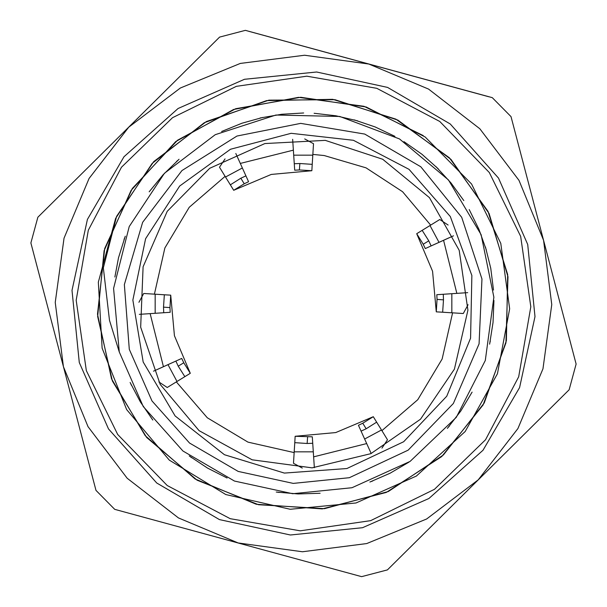 <?xml version="1.0" encoding="UTF-8"?>
<svg xmlns="http://www.w3.org/2000/svg" width="607" height="607" viewBox="0 0 607 607"><rect width="100%" height="100%" fill="white"/><g stroke="black" fill="none" stroke-linecap="round" stroke-linejoin="round"><path stroke-width="0.91" d="M366.135 428.739L376.674 422.184L373.313 416.728L362.736 423.216L366.135 428.739L361.097 431.129M371.188 453.49L358.441 425.249L362.736 423.216M373.313 416.728L335.762 432.548L295.184 436.258L294.782 442.655L295.184 436.258L312.309 436.782L314.358 467.701M364.64 438.975L381.507 430.014L387.516 439.756L381.97 448.141M312.734 443.224L307.165 443.482L294.782 442.655L293.492 463.262L302.324 468.058M381.507 430.014L376.674 422.184M178.261 366.135L184.816 376.674L190.272 373.313L183.784 362.736L178.261 366.135L175.871 361.097L157.592 369.352M153.51 371.188L181.751 358.441L183.784 362.736M161.553 294.607L170.742 295.184L174.452 335.762L190.272 373.313L167.244 387.516L158.859 381.97M170.742 295.184L164.345 294.782L163.518 307.165L169.99 307.574L170.742 295.184M169.99 307.574L170.218 312.309L139.299 314.358M164.345 294.782L143.738 293.492L138.942 302.324M163.776 312.734L163.518 307.165M240.865 178.261L230.326 184.816L233.687 190.272L244.264 183.784L240.865 178.261L245.903 175.871M235.812 153.51L248.559 181.751L244.264 183.784M311.816 170.742L312.218 164.345L299.835 163.518L299.426 169.99L311.816 170.742L271.238 174.452L233.687 190.272L228.854 182.434M299.426 169.99L294.691 170.218L292.642 139.299M242.36 168.025L225.493 176.986L219.484 167.244L225.03 158.859M312.218 164.345L313.508 143.738L304.676 138.942M428.739 240.865L422.184 230.326L416.728 233.687L423.216 244.264L428.739 240.865L431.129 245.903L449.408 237.648M416.728 233.687L432.548 271.238L436.258 311.816L442.655 312.218L443.482 299.835L437.01 299.426L436.258 311.816L445.447 312.393M437.01 299.426L436.782 294.691L467.701 292.642M453.49 235.812L425.249 248.559L423.216 244.264M448.141 225.03L439.756 219.484L422.184 230.326M442.655 312.218L463.262 313.508L468.058 304.676M443.224 294.266L443.482 299.835M225.493 176.986L230.326 184.816M294.266 163.776L299.835 163.518M209.719 168.276L264.902 143.533L325.291 140.392L382.744 159.277L429.49 197.639L459.226 250.304L467.929 310.154L454.423 369.102L420.53 419.187L370.839 453.649L312.051 467.838L252.102 459.825L199.104 430.704L160.202 384.406L140.649 327.173L143.093 266.746L167.206 211.289L209.719 168.276M430.629 225.114L402.562 191.721L366.044 167.873L324.184 155.582L312.84 154.436M225.114 176.371L189.24 207.313L164.861 247.944L154.436 294.16M176.371 381.886L207.313 417.76L247.944 442.139L294.16 452.564M381.886 430.629L417.76 399.687L442.139 359.056L452.564 312.84M119.275 351.992L143.275 406.546L182.957 451.016L234.446 481.048L292.688 493.696L351.992 487.724L410.112 461.373L456.274 417.297L485.289 360.452L493.893 297.218L481.139 234.689L448.444 179.877L399.482 138.942L339.745 116.476L275.942 115.004L215.235 134.686L164.429 173.314L129.23 226.548L113.6 288.424L119.275 351.992L109.48 320.314L103.342 267.854L116.597 216.335L153.761 161.652L206.35 121.582L268.886 100.193L335.003 99.662L397.866 120.125L451.039 159.391L489.075 213.482L507.991 276.822L505.95 342.887L483.081 404.93L441.752 456.517L386.249 492.429L322.211 508.894L256.275 504.25L195.166 479.022L145.217 435.705L111.521 378.844L97.522 314.221L104.738 248.506L132.334 188.443L177.525 140.179L235.683 108.744L300.776 97.272L366.18 107.007L425.112 136.947L471.578 183.967L500.76 243.301L509.66 308.796L497.421 373.76L465.205 431.501L416.402 476.078L356.005 502.968L290.192 509.303L225.766 494.523L169.3 460.129L126.666 409.604L102.158 348.213L98.349 282.202L115.649 218.406L152.205 163.329L204.339 122.66L266.648 100.595L332.742 99.328L395.84 119.086L449.43 157.782L488.066 211.426L507.695 274.561L506.359 340.648L484.204 402.942L443.436 454.984L388.328 491.488L324.487 508.681L258.499 504.758L197.123 480.198L146.674 437.457L112.371 380.953L97.651 316.505L104.131 250.706L131.082 190.348L175.727 141.583L233.536 109.495L298.5 97.325L364.003 106.316L423.269 135.611M130.809 383.935L131.484 385.362M190.477 456.851L191.759 457.784M277.801 492.262L279.372 492.467M371.401 481.488L372.888 480.919M448.398 427.169L449.423 425.962M489.948 342.591L490.266 341.051M493.529 290.07L490.729 268.271L485.41 246.95M463.847 200.644L450.948 182.851L436.061 166.682M394.937 136.378L375.088 126.946L354.276 119.89M303.659 113.001L281.716 114.23L260.069 118.016M177.783 160.369L176.493 161.515M124.625 237.974L123.98 239.757M130.148 382.493L140.384 401.94L152.82 420.059M189.209 455.903L207.511 468.073L227.109 478.013M276.238 492.042L298.12 493.939L320.094 493.279M369.913 482.049L390.051 473.225L409.012 462.109M447.367 428.375L460.804 410.985L472.117 392.145M489.614 344.131L493.074 322.446L493.977 300.488M486.351 250.061L478.961 229.279L469.234 209.574M438.178 168.769L421.933 154.269L403.943 141.628M357.675 120.861L335.921 115.762L314.1 113.297M262.679 117.424L241.988 123.191L221.623 131.491M179.095 159.231L163.093 174.725L149.178 191.804M125.285 236.191L118.555 257.77L114.852 277.02M129.276 349.359L124.336 284.6L142.683 222.291L181.925 170.544L236.973 136.074L300.67 123.365L364.731 134.064L420.833 166.788L461.684 217.283L481.981 278.977L479.075 343.858L453.353 403.496L408.162 450.144L349.359 477.724L293.272 483.369L238.194 471.404L189.505 443.004L151.978 400.954L129.276 349.359M346.938 468.543L403.625 441.706L446.79 396.204L470.6 338.175L471.844 275.472L450.348 216.555L409.027 169.376L353.449 140.308L291.125 133.29L230.47 149.254L179.68 186.046L145.612 238.71L132.872 300.116L143.169 361.984L175.127 415.954L224.415 454.734L284.387 473.088L346.938 468.543M219.613 37.133L37.884 217.26L30.874 242.967L96.005 490.41L114.761 509.334L361.62 576.65L387.387 569.867L569.116 389.74L576.126 364.033L510.995 116.59L492.239 97.666L245.38 30.35L219.613 37.133M543.561 240.311L551.733 304.6L542.992 368.806L517.93 428.565L478.248 479.803L426.668 519.023L366.689 543.561L302.4 551.733L238.194 542.992L178.435 517.93L127.197 478.248L87.977 426.668L63.439 366.689L55.267 302.4L64.008 238.194L89.07 178.435L128.752 127.197L180.332 87.977L240.311 63.439L304.6 55.267L368.806 64.008L428.565 89.07L479.803 128.752L519.023 180.332L543.561 240.311M362.523 527.733L428.929 498.522L483.051 450.219L519.6 387.554L535.002 316.657L527.733 244.477L498.522 178.071L450.219 123.949L387.554 87.4L316.657 71.998L244.477 79.267L178.071 108.478L123.949 156.781L87.4 219.446L71.998 290.343L79.267 362.523L108.478 428.929L156.781 483.051L219.446 519.6L290.343 535.002L362.523 527.733M488.711 96.71L248.9 31.314M236.335 86.308L306.74 76.179L376.826 88.303L439.734 121.499L489.31 172.502L520.692 236.335L530.822 306.74L518.697 376.826L485.501 439.734L434.498 489.31L370.665 520.692L300.26 530.822L230.174 518.697L167.266 485.501L117.69 434.498L86.308 370.665L76.179 300.26L88.303 230.174L121.499 167.266L172.502 117.69L236.335 86.308M313.637 456.843L366.711 443.573M294.205 451.836L313.303 451.805M307.165 443.482L307.574 437.01M150.157 313.637L163.427 366.711M155.164 294.205L155.195 313.303M168.025 364.64L176.986 381.507M293.363 150.157L240.289 163.427M312.795 155.164L293.697 155.195M456.843 293.363L443.573 240.289M451.836 312.795L451.805 293.697M438.975 242.36L430.014 225.493"/></g></svg>
